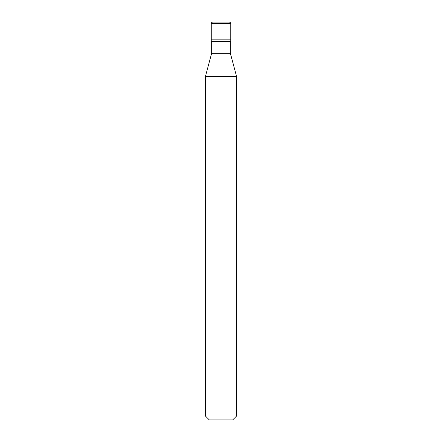 <?xml version="1.0" encoding="UTF-8"?>
<svg xmlns="http://www.w3.org/2000/svg" width="442" height="442" viewBox="0 0 442 442"><rect width="100%" height="100%" fill="white"/><g stroke="black" fill="none" stroke-linecap="round" stroke-linejoin="round"><path stroke-width="0.66" d="M211.248 39.161L230.752 39.161L230.752 23.658C230.652 22.686 230.111 22.166 229.133 22.1L212.867 22.1C211.889 22.166 211.348 22.686 211.248 23.658L211.248 39.161L211.248 23.658C211.348 22.686 211.889 22.166 212.867 22.1L229.133 22.1C230.111 22.166 230.652 22.686 230.752 23.658L211.248 23.658L230.752 23.658L230.752 39.161L211.248 39.161L211.248 41.598L211.248 39.161L230.752 39.161L211.248 39.161M209.298 419.9L232.702 419.9L236.603 415.999L236.603 76.588L230.359 53.3L230.359 41.598L230.359 53.3L211.641 53.3L205.397 76.588L205.397 415.999L209.298 419.9L205.397 415.999L205.397 76.588L211.641 53.3L211.641 41.598L211.641 53.3L230.359 53.3L236.603 76.588L205.397 76.588L236.603 76.588L236.603 415.999L205.397 415.999L236.603 415.999L232.702 419.9L209.298 419.9M230.752 41.598L230.752 39.161L230.752 41.598L211.248 41.598L230.752 41.598"/></g></svg>
